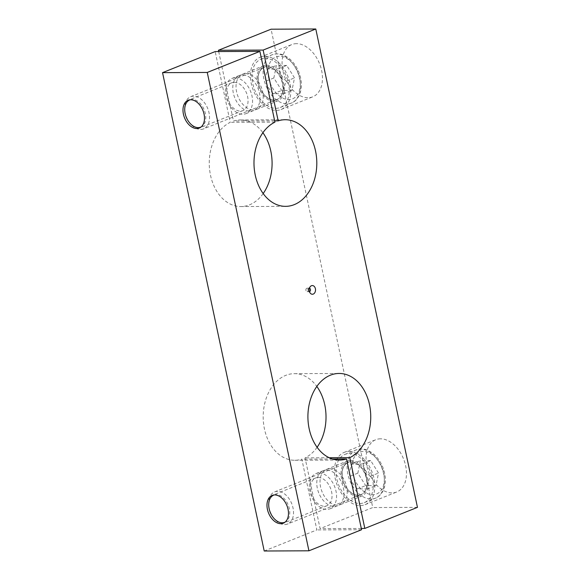 <?xml version="1.0" encoding="UTF-8"?>
<svg xmlns="http://www.w3.org/2000/svg" width="580" height="580" viewBox="0 0 580 580"><rect width="100%" height="100%" fill="white"/><g stroke="black" fill="none" stroke-linecap="round" stroke-linejoin="round"><path stroke-width="0.43" stroke-dasharray="2.9 2.17" d="M306.791 288.26A1.733 1.254 89.7 0 0 305.899 290.174A1.733 1.254 89.7 0 0 307.154 291.66A1.733 1.254 89.7 0 0 308.4 289.92A1.733 1.254 89.7 0 0 307.132 288.195A1.733 1.254 89.7 0 0 306.791 288.26M309.445 288.209A1.733 1.254 89.7 0 0 309.227 288.18A1.733 1.254 89.7 0 0 308.879 288.253A1.733 1.254 89.7 0 0 308.466 288.543A1.733 1.254 89.7 0 0 308.48 291.298A1.733 1.254 89.7 0 0 309.242 291.646A1.733 1.254 89.7 0 0 309.466 291.624M318.231 477.478A14.979 9.911 -111.8 0 0 315.723 477.956A14.979 9.911 -111.8 0 0 312.091 495.552A14.979 9.911 -111.8 0 0 326.859 505.774A14.979 9.911 -111.8 0 0 331.129 489.984A14.979 9.911 -111.8 0 0 318.231 477.478M234.24 82.317A14.979 9.911 -111.8 0 0 231.732 82.795A14.979 9.911 -111.8 0 0 228.1 100.391A14.979 9.911 -111.8 0 0 242.868 110.613A14.979 9.911 -111.8 0 0 247.138 94.823A14.979 9.911 -111.8 0 0 234.24 82.317M319.087 473.004A18.951 12.535 68.2 0 1 335.399 488.824A18.951 12.535 68.2 0 1 329.998 508.79A18.951 12.535 68.2 0 1 311.315 495.864A18.951 12.535 68.2 0 1 315.911 473.613A18.951 12.535 68.2 0 1 319.087 473.004M326.511 470.032A18.951 12.535 -111.8 0 0 323.336 470.641A18.951 12.535 -111.8 0 0 318.739 492.891A18.951 12.535 -111.8 0 0 337.422 505.818A18.951 12.535 -111.8 0 0 342.824 485.851A18.951 12.535 -111.8 0 0 326.511 470.032M348.863 451.494A28.152 18.625 68.2 0 1 373.092 474.998A28.152 18.625 68.2 0 1 365.074 504.665A28.152 18.625 68.2 0 1 337.313 485.453A28.152 18.625 68.2 0 1 344.143 452.393A28.152 18.625 68.2 0 1 348.863 451.494M350.74 460.332A18.951 12.535 68.2 0 1 367.053 476.151A18.951 12.535 68.2 0 1 361.652 496.117A18.951 12.535 68.2 0 1 342.969 483.191A18.951 12.535 68.2 0 1 347.565 460.933A18.951 12.535 68.2 0 1 350.74 460.332M380.516 438.813A28.152 18.625 -111.8 0 0 375.797 439.72A28.152 18.625 -111.8 0 0 368.967 472.78A28.152 18.625 -111.8 0 0 396.727 491.992A28.152 18.625 -111.8 0 0 404.753 462.318A28.152 18.625 -111.8 0 0 380.516 438.813M329.752 468.734A18.951 12.535 68.2 0 1 346.064 484.554A18.951 12.535 68.2 0 1 340.663 504.52A18.951 12.535 68.2 0 1 321.98 491.593A18.951 12.535 68.2 0 1 326.576 469.343A18.951 12.535 68.2 0 1 329.752 468.734M245.753 73.573A18.951 12.535 68.2 0 1 262.066 89.392A18.951 12.535 68.2 0 1 256.664 109.359A18.951 12.535 68.2 0 1 237.981 96.432A18.951 12.535 68.2 0 1 242.578 74.182A18.951 12.535 68.2 0 1 245.753 73.573M266.749 65.17A18.951 12.535 68.2 0 1 283.055 80.99A18.951 12.535 68.2 0 1 277.661 100.956A18.951 12.535 68.2 0 1 258.977 88.029A18.951 12.535 68.2 0 1 263.574 65.779A18.951 12.535 68.2 0 1 266.749 65.17M235.088 77.843A18.951 12.535 68.2 0 1 251.401 93.663A18.951 12.535 68.2 0 1 246 113.629A18.951 12.535 68.2 0 1 227.317 100.703A18.951 12.535 68.2 0 1 231.913 78.452A18.951 12.535 68.2 0 1 235.088 77.843M264.864 56.333A28.152 18.625 68.2 0 1 289.101 79.837A28.152 18.625 68.2 0 1 281.075 109.504A28.152 18.625 68.2 0 1 253.322 90.291A28.152 18.625 68.2 0 1 260.152 57.231A28.152 18.625 68.2 0 1 264.864 56.333M296.525 43.66A28.152 18.625 -111.8 0 0 291.805 44.559A28.152 18.625 -111.8 0 0 284.976 77.618A28.152 18.625 -111.8 0 0 312.736 96.831A28.152 18.625 -111.8 0 0 320.755 67.164A28.152 18.625 -111.8 0 0 296.525 43.66M242.512 74.871A18.951 12.535 -111.8 0 0 239.337 75.48A18.951 12.535 -111.8 0 0 234.74 97.73A18.951 12.535 -111.8 0 0 253.424 110.657A18.951 12.535 -111.8 0 0 258.825 90.69A18.951 12.535 -111.8 0 0 242.512 74.871M317.101 447.289A43.312 31.414 -90.3 0 1 305.058 457.852L320.102 528.626L372.744 507.551L271.07 29.196M264.212 551L316.861 529.924L301.817 459.15A43.312 31.414 -90.3 0 1 294.792 460.274A43.312 31.414 -90.3 0 1 263.189 417.1A43.312 31.414 -90.3 0 1 294.415 373.65A43.312 31.414 -90.3 0 1 316.832 386.439M263.168 193.561A43.312 31.414 -90.3 0 1 240.86 206.545A43.312 31.414 -90.3 0 1 209.721 170.542A43.312 31.414 -90.3 0 1 230.224 122.344L215.18 51.569M218.696 51.555L233.464 121.046A43.312 31.414 -90.3 0 1 240.482 119.922A43.312 31.414 -90.3 0 1 262.899 132.711M361.304 528.445L320.102 528.626M417.462 507.355L372.744 507.551M329.237 457.743L305.058 457.852M332.485 459.012L301.817 459.15M361.579 529.728L316.861 529.924M274.942 122.148L230.224 122.344M274.673 120.865L233.464 121.046M277.552 491.325A17.327 11.462 -111.8 0 0 274.652 491.876A17.327 11.462 -111.8 0 0 268.671 504.158A17.327 11.462 -111.8 0 0 274.724 519.288A17.327 11.462 -111.8 0 0 284.628 524.603A17.327 11.462 -111.8 0 0 287.528 524.044A17.327 11.462 -111.8 0 0 292.465 505.789A17.327 11.462 -111.8 0 0 277.552 491.325M359.912 503.483A25.984 17.197 -111.8 0 0 364.269 502.65A25.984 17.197 -111.8 0 0 370.569 472.135A25.984 17.197 -111.8 0 0 344.948 454.401A25.984 17.197 -111.8 0 0 337.546 481.791A25.984 17.197 -111.8 0 0 359.912 503.483M274.202 494.936A14.667 9.708 68.2 0 1 276.247 494.617A14.667 9.708 68.2 0 1 288.775 506.55A14.667 9.708 68.2 0 1 285.092 522.145M370.685 460.592L360.361 460.643L357.845 473.142L365.661 485.598L375.992 485.554L378.501 473.048L370.685 460.592L362.399 463.913C363.914 468.502 366.517 472.657 370.214 476.368C368.286 480.972 367.452 485.141 367.698 488.875L375.992 485.554M370.214 476.368L378.501 473.048M357.845 473.142L349.559 476.463C349.305 472.729 350.139 468.56 352.067 463.957C354.423 464.377 357.867 464.363 362.399 463.913M352.067 463.957L360.361 460.643M367.698 488.875L357.374 488.918L365.661 485.598M357.374 488.918C353.677 485.199 351.074 481.052 349.559 476.463M193.561 96.164A17.327 11.462 -111.8 0 0 190.653 96.715A17.327 11.462 -111.8 0 0 184.672 108.996A17.327 11.462 -111.8 0 0 190.733 124.127A17.327 11.462 -111.8 0 0 200.629 129.441A17.327 11.462 -111.8 0 0 203.536 128.883A17.327 11.462 -111.8 0 0 208.474 110.628A17.327 11.462 -111.8 0 0 193.561 96.164M275.921 108.322A25.984 17.197 -111.8 0 0 280.27 107.496A25.984 17.197 -111.8 0 0 286.578 76.973A25.984 17.197 -111.8 0 0 260.957 59.24A25.984 17.197 -111.8 0 0 253.547 86.63A25.984 17.197 -111.8 0 0 275.921 108.322M190.204 99.775A14.667 9.708 68.2 0 1 192.248 99.456A14.667 9.708 68.2 0 1 204.776 111.389A14.667 9.708 68.2 0 1 201.1 126.984M286.694 65.431L276.363 65.482L273.854 77.981L281.67 90.436L291.994 90.393L294.51 77.894L286.694 65.431L278.4 68.752C279.915 73.341 282.525 77.495 286.215 81.207C284.294 85.811 283.453 89.98 283.707 93.713L291.994 90.393M286.215 81.207L294.51 77.894M273.854 77.981L265.56 81.302C265.314 77.568 266.148 73.399 268.076 68.795C270.425 69.216 273.869 69.201 278.4 68.752M268.076 68.795L276.363 65.482M283.707 93.713L273.376 93.757L281.67 90.436M273.376 93.757C269.685 90.038 267.075 85.891 265.56 81.302M357.99 495.226A17.327 11.462 68.2 0 1 342.533 478.638A17.327 11.462 68.2 0 1 348.014 462.507A17.327 11.462 68.2 0 1 365.103 474.324A17.327 11.462 68.2 0 1 360.898 494.675A17.327 11.462 68.2 0 1 357.99 495.226M342.533 478.58A17.538 11.607 -111.8 0 0 363.747 493.094A17.538 11.607 -111.8 0 0 357.541 463.913A17.538 11.607 -111.8 0 0 342.533 478.58M347.877 474.143A25.984 17.197 68.2 0 1 356.106 449.935A25.984 17.197 68.2 0 1 381.727 467.668A25.984 17.197 68.2 0 1 375.42 498.184A25.984 17.197 68.2 0 1 371.07 499.017A25.984 17.197 68.2 0 1 347.877 474.143M352.669 473.164A22.526 14.906 -111.8 0 0 379.907 491.796A22.526 14.906 -111.8 0 0 371.947 454.328A22.526 14.906 -111.8 0 0 352.669 473.164M273.999 100.065A17.327 11.462 68.2 0 1 258.535 83.477A17.327 11.462 68.2 0 1 264.023 67.345A17.327 11.462 68.2 0 1 281.104 79.17A17.327 11.462 68.2 0 1 276.899 99.513A17.327 11.462 68.2 0 1 273.999 100.065M258.542 83.418A17.538 11.607 -111.8 0 0 279.756 97.933A17.538 11.607 -111.8 0 0 273.55 68.752A17.538 11.607 -111.8 0 0 258.542 83.418M263.878 78.981A25.984 17.197 68.2 0 1 272.107 54.774A25.984 17.197 68.2 0 1 297.736 72.507A25.984 17.197 68.2 0 1 291.428 103.03A25.984 17.197 68.2 0 1 287.071 103.856A25.984 17.197 68.2 0 1 263.878 78.981M268.678 78.003A22.526 14.906 -111.8 0 0 295.916 96.635A22.526 14.906 -111.8 0 0 287.948 59.167A22.526 14.906 -111.8 0 0 268.678 78.003M308.48 291.298L310.452 293.364M308.466 288.543L310.423 286.455M307.154 291.66L309.242 291.646M307.132 288.195L309.227 288.18M315.723 477.956L272.165 495.4M326.859 505.774L283.301 523.211M231.732 82.795L188.167 100.238M242.868 110.613L199.302 128.057M329.998 508.79L337.422 505.818M315.911 473.613L323.336 470.641M365.074 504.665L396.727 491.992M344.143 452.393L375.797 439.72M340.663 504.52L361.652 496.117M326.576 469.343L347.565 460.933M256.664 109.359L277.661 100.956M242.578 74.182L263.574 65.779M281.075 109.504L312.736 96.831M260.152 57.231L291.805 44.559M246 113.629L253.424 110.657M231.913 78.452L239.337 75.48M294.792 460.274L339.517 460.078M294.415 373.65L339.14 373.455M240.86 206.545L285.585 206.35M240.482 119.922L285.208 119.726M274.652 491.876L348.014 462.507C343.048 465.008 341.243 470.373 342.591 478.594C344.563 489.179 354.503 497.72 360.898 494.675L287.528 524.044M273.847 518.288L274.724 519.288M268.721 505.485L268.671 504.158M344.948 454.401L356.106 449.935C364.885 447.455 368.873 450.559 373.723 454.154C377.602 457.548 380.618 461.868 382.764 467.117C386.236 476.108 386.265 484.162 382.865 491.267C380.458 495.197 377.979 497.502 375.42 498.184L364.269 502.65M190.653 96.715L264.023 67.345C259.057 69.847 257.244 75.212 258.6 83.433C260.565 94.018 270.512 102.559 276.899 99.513L203.536 128.883M189.856 123.127L190.733 124.127M184.73 110.323L184.672 108.996M260.957 59.24L272.107 54.774C280.894 52.294 284.874 55.397 289.724 58.993C293.611 62.386 296.626 66.707 298.772 71.956C302.238 80.946 302.274 89.001 298.867 96.106C296.467 100.035 293.988 102.341 291.428 103.03L280.27 107.496"/><path stroke-width="0.87" d="M309.466 291.624A1.733 1.254 89.7 0 0 310.496 289.913A1.733 1.254 89.7 0 0 309.445 288.209M311.474 285.723A4.35 3.161 -90.3 0 1 315.469 290.703A4.35 3.161 -90.3 0 1 310.452 293.364A4.35 3.161 -90.3 0 1 310.423 286.455A4.35 3.161 -90.3 0 1 311.474 285.723M274.673 494.921A14.979 9.911 68.2 0 1 287.571 507.427A14.979 9.911 68.2 0 1 283.301 523.211A14.979 9.911 68.2 0 1 268.525 512.988A14.979 9.911 68.2 0 1 272.165 495.4A14.979 9.911 68.2 0 1 274.673 494.921M190.682 99.76A14.979 9.911 68.2 0 1 203.573 112.266A14.979 9.911 68.2 0 1 199.302 128.057A14.979 9.911 68.2 0 1 184.534 117.827A14.979 9.911 68.2 0 1 188.167 100.238A14.979 9.911 68.2 0 1 190.682 99.76M315.788 29L417.462 507.355L364.82 528.431L349.776 457.656A43.312 31.414 89.7 0 0 370.279 409.458A43.312 31.414 89.7 0 0 339.14 373.455A43.312 31.414 89.7 0 0 307.907 416.904A43.312 31.414 89.7 0 0 339.517 460.078A43.312 31.414 89.7 0 0 346.536 458.954L361.579 529.728L308.93 550.804L207.256 72.449L259.898 51.373L274.942 122.148A43.312 31.414 89.7 0 0 254.446 170.346A43.312 31.414 89.7 0 0 285.585 206.35A43.312 31.414 89.7 0 0 316.81 162.9A43.312 31.414 89.7 0 0 285.208 119.726A43.312 31.414 89.7 0 0 278.183 120.85L263.139 50.076L315.788 29L271.07 29.196L218.421 50.272L218.696 51.555M316.832 386.439A43.312 31.414 -90.3 0 1 317.101 447.289M259.898 51.373L215.18 51.569L162.538 72.645L264.212 551L308.93 550.804M262.899 132.711A43.312 31.414 -90.3 0 1 263.168 193.561M364.82 528.431L361.304 528.445M349.776 457.656L329.237 457.743M346.536 458.954L332.485 459.012M207.256 72.449L162.538 72.645M278.183 120.85L274.673 120.865M263.139 50.076L218.421 50.272M285.092 522.145A14.667 9.708 68.2 0 1 273.847 518.288A14.667 9.708 68.2 0 1 268.721 505.485A14.667 9.708 68.2 0 1 274.202 494.936M201.1 126.984A14.667 9.708 68.2 0 1 189.856 123.127A14.667 9.708 68.2 0 1 184.73 110.323A14.667 9.708 68.2 0 1 190.204 99.775"/></g></svg>
